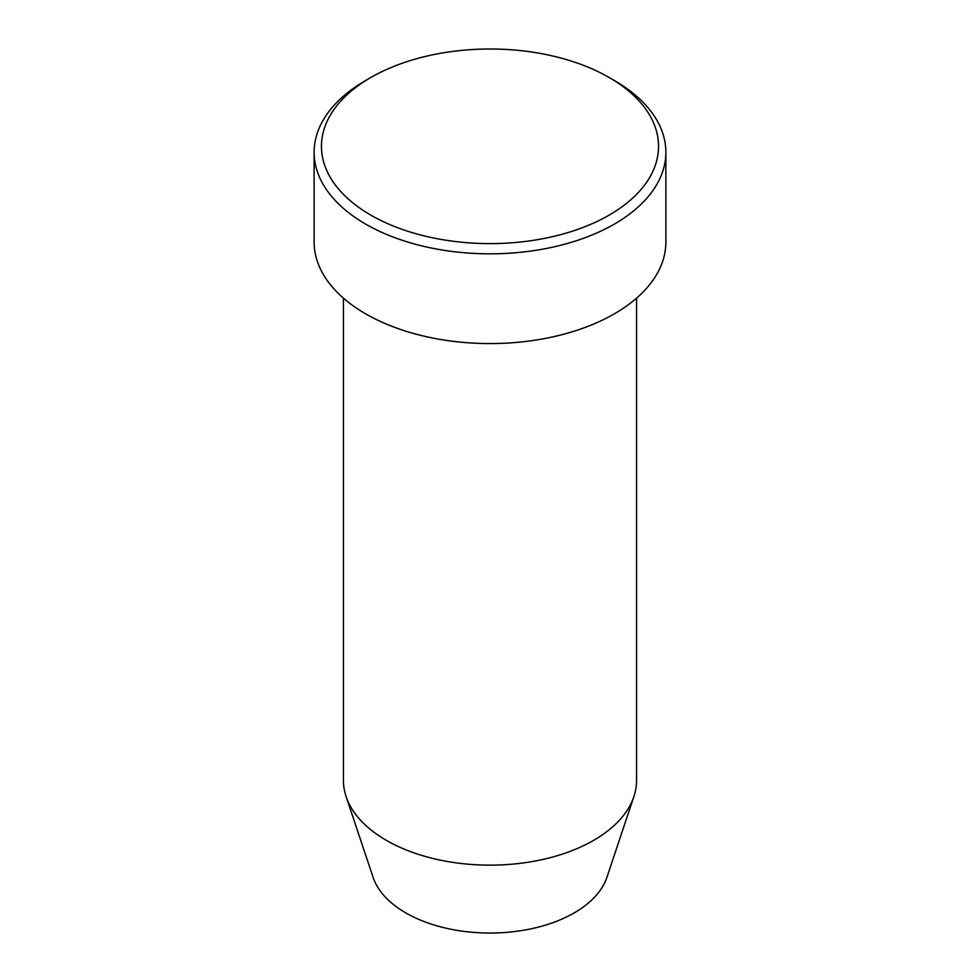 <?xml version="1.0" encoding="UTF-8"?>
<svg xmlns="http://www.w3.org/2000/svg" width="980" height="980" viewBox="0 0 980 980"><rect width="100%" height="100%" fill="white"/><g stroke="black" fill="none" stroke-linecap="round" stroke-linejoin="round"><path stroke-width="1.47" d="M370.82 215.11A168.536 97.302 0 0 0 609.18 215.11A168.536 97.302 0 0 0 609.18 77.506L614.362 80.495A175.873 101.54 180 0 1 665.873 152.292A175.873 101.54 180 0 1 557.302 246.103A175.873 101.54 180 0 1 365.638 224.089A175.873 101.54 180 0 1 314.127 152.292A175.873 101.54 180 0 1 365.638 80.495L370.82 77.506A168.536 97.302 0 0 0 370.82 215.11M343.441 298.165L343.441 780.533A146.559 84.611 0 0 0 346.099 796.556L373.086 877.321A119.07 68.747 0 0 0 405.806 912.907A119.07 68.747 0 0 0 524.888 930.02A119.07 68.747 0 0 0 606.914 877.321L633.901 796.556A146.559 84.611 0 0 0 636.559 780.533L636.559 298.165M346.099 796.556A146.559 84.611 0 0 0 386.365 840.362A146.559 84.611 0 0 0 532.949 861.432A146.559 84.611 0 0 0 633.901 796.556M314.127 152.292L314.127 242.036A175.873 101.54 0 0 0 365.638 313.833A175.873 101.54 0 0 0 557.302 335.846A175.873 101.54 0 0 0 665.873 242.036L665.873 152.292M614.362 80.495L609.18 77.506A168.536 97.302 0 0 0 370.82 77.506"/></g></svg>
